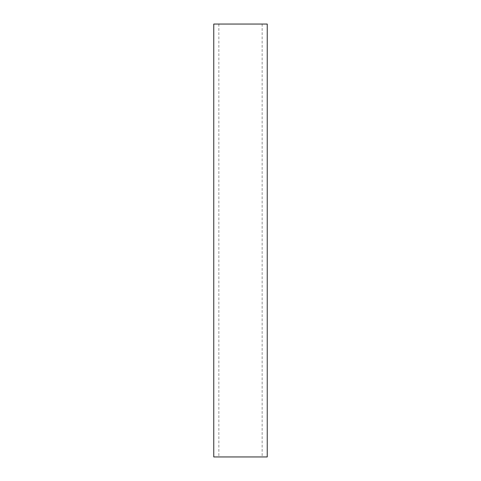 <?xml version="1.0" encoding="UTF-8"?>
<svg xmlns="http://www.w3.org/2000/svg" width="481" height="481" viewBox="0 0 481 481"><rect width="100%" height="100%" fill="white"/><g stroke="black" fill="none" stroke-linecap="round" stroke-linejoin="round"><path stroke-width="0.36" stroke-dasharray="2.4 1.8" d="M267.238 456.95L213.762 456.95M267.238 24.05L213.762 24.05M240.5 24.05L262.145 24.05L240.5 24.05M240.5 456.95L262.145 456.95L240.5 456.95M218.855 24.05L218.855 456.95M262.145 24.05L262.145 456.95"/><path stroke-width="0.72" d="M240.5 24.05L267.238 24.05L267.238 456.95L213.762 456.95L213.762 24.05L240.5 24.05"/></g></svg>
